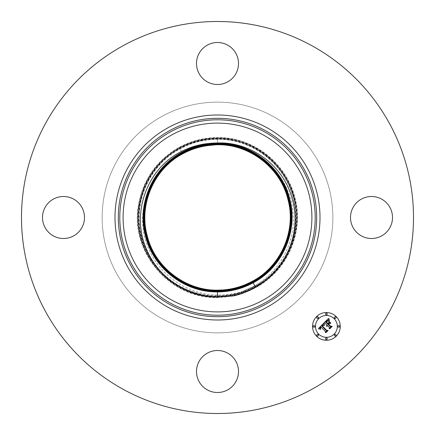 <?xml version="1.0" encoding="UTF-8"?>
<svg xmlns="http://www.w3.org/2000/svg" width="435" height="435" viewBox="0 0 435 435"><rect width="100%" height="100%" fill="white"/><g stroke="black" fill="none" stroke-linecap="round" stroke-linejoin="round"><path stroke-width="0.33" stroke-dasharray="2.17 1.63" d="M272.81 116.259A115.362 115.362 0 0 1 318.741 272.81A115.362 115.362 0 0 1 162.19 318.741A115.362 115.362 0 0 1 116.259 162.19A115.362 115.362 0 0 1 272.81 116.259A115.362 115.362 0 0 1 318.741 272.81A115.362 115.362 0 0 1 162.19 318.741A115.362 115.362 0 0 1 116.259 162.19A115.362 115.362 0 0 1 272.81 116.259M233.725 295.876L217.5 297.535C168.981 299.046 128.281 249.761 138.966 202.405C144.17 178.062 157.573 159.71 179.176 147.345C191.134 140.88 203.906 137.623 217.5 137.574C253.067 137.009 286.654 163.103 294.887 197.708C304.25 232.024 287.274 271.032 255.775 287.562C243.834 294.017 231.072 297.268 217.5 297.317C169.112 298.823 128.526 249.674 139.178 202.444C144.371 178.171 157.736 159.868 179.28 147.536C191.204 141.092 203.944 137.841 217.5 137.797C265.818 136.291 306.349 185.37 295.713 232.535C290.531 256.775 277.182 275.05 255.671 287.366C243.758 293.804 231.039 297.051 217.5 297.094C169.248 298.6 128.771 249.587 139.396 202.487C144.572 178.279 157.9 160.026 179.383 147.726C191.275 141.299 203.982 138.064 217.5 138.015C265.687 136.514 306.109 185.457 295.495 232.491C290.33 256.666 277.019 274.893 255.562 287.176C243.687 293.598 231.001 296.828 217.5 296.877C169.378 298.377 129.016 249.5 139.608 202.525C144.773 178.388 158.063 160.183 179.486 147.922C191.346 141.511 204.02 138.281 217.5 138.232C265.557 136.737 305.865 185.549 295.283 232.453C290.129 256.558 276.85 274.735 255.459 286.986C243.616 293.386 230.963 296.61 217.5 296.659C182.276 297.219 149.009 271.38 140.853 237.102C131.582 203.112 148.395 164.484 179.595 148.112C191.422 141.718 204.053 138.499 217.5 138.45C252.675 137.89 285.893 163.696 294.038 197.925C303.298 231.866 286.513 270.445 255.356 286.79C243.546 293.174 230.925 296.393 217.5 296.442C169.645 297.931 129.505 249.32 140.037 202.612C145.176 178.606 158.394 160.504 179.698 148.302C191.492 141.93 204.091 138.716 217.5 138.667C265.29 137.183 305.375 185.723 294.854 232.372C289.726 256.34 276.524 274.42 255.247 286.6C243.469 292.967 230.887 296.175 217.5 296.219C182.472 296.779 149.39 271.081 141.277 236.993C132.055 203.194 148.775 164.778 179.802 148.498C191.563 142.136 204.129 138.934 217.5 138.89C252.479 138.33 285.518 163.995 293.614 198.034C302.825 231.784 286.127 270.151 255.144 286.409C243.399 292.755 230.849 295.958 217.5 296.001C182.569 296.556 149.58 270.929 141.489 236.939C132.294 203.232 148.966 164.925 179.911 148.688C191.639 142.348 204.167 139.156 217.5 139.108C252.382 138.553 285.327 164.142 293.402 198.088C302.586 231.746 285.936 270.005 255.04 286.214C243.328 292.548 230.816 295.735 217.5 295.784C182.662 296.338 149.77 270.782 141.701 236.885C132.534 203.275 149.156 165.072 180.014 148.879C191.71 142.555 204.205 139.374 217.5 139.325C252.289 138.77 285.137 164.294 293.19 198.142C302.347 231.708 285.746 269.858 254.937 286.023L242.79 291.368C234.547 293.978 226.113 295.196 217.5 295.017C187.393 294.712 158.905 275.05 148.112 247.346C133.311 212.889 149.341 169.606 182.488 153.414C188.643 150.244 195.097 147.992 201.867 146.66M242.79 291.368L254.779 285.741C281.064 270.956 296.588 239.989 292.75 210.513C289.166 173.146 254.279 142.93 217.5 144.703L216.064 144.757M123.529 389.51A196.006 196.006 0 0 1 45.49 123.529A196.006 196.006 0 0 1 311.471 45.49A196.006 196.006 0 0 1 389.51 311.471A196.006 196.006 0 0 1 123.529 389.51M389.934 227.57A21 21 0 0 1 361.436 235.928A21 21 0 0 1 353.073 207.43A21 21 0 0 1 381.571 199.072A21 21 0 0 1 389.934 227.57M227.57 353.073A21 21 0 0 1 235.928 381.571A21 21 0 0 1 207.43 389.934A21 21 0 0 1 199.072 361.436A21 21 0 0 1 227.57 353.073M81.927 227.57A21 21 0 0 1 53.429 235.928A21 21 0 0 1 45.066 207.43A21 21 0 0 1 73.564 199.072A21 21 0 0 1 81.927 227.57M207.43 81.927A21 21 0 0 1 199.072 53.429A21 21 0 0 1 227.57 45.066A21 21 0 0 1 235.928 73.564A21 21 0 0 1 207.43 81.927M336.201 316.598A13.86 13.86 0 0 0 316.598 316.598A13.86 13.86 0 0 0 316.598 336.201A13.86 13.86 0 0 0 336.201 336.201A13.86 13.86 0 0 0 336.201 316.598M318.676 334.118A10.918 10.918 0 0 0 334.118 334.118A10.918 10.918 0 0 0 334.118 318.676A10.918 10.918 0 0 0 318.676 318.676A10.918 10.918 0 0 0 318.676 334.118M317.044 318.23A0.837 0.837 0 0 0 318.23 318.23A0.837 0.837 0 0 0 318.23 317.044A0.837 0.837 0 0 0 317.044 317.044A0.837 0.837 0 0 0 317.044 318.23M334.564 318.23A0.837 0.837 0 0 0 335.755 318.23A0.837 0.837 0 0 0 335.755 317.044A0.837 0.837 0 0 0 334.564 317.044A0.837 0.837 0 0 0 334.564 318.23M325.804 314.603A0.837 0.837 0 0 0 326.995 314.603A0.837 0.837 0 0 0 326.995 313.412A0.837 0.837 0 0 0 325.804 313.412A0.837 0.837 0 0 0 325.804 314.603M334.564 335.755A0.837 0.837 0 0 0 335.755 335.755A0.837 0.837 0 0 0 335.755 334.564A0.837 0.837 0 0 0 334.564 334.564A0.837 0.837 0 0 0 334.564 335.755M338.196 326.995A0.837 0.837 0 0 0 339.382 326.995A0.837 0.837 0 0 0 339.382 325.804A0.837 0.837 0 0 0 338.196 325.804A0.837 0.837 0 0 0 338.196 326.995M318.23 334.564A0.837 0.837 0 0 0 317.044 334.564A0.837 0.837 0 0 0 317.044 335.755A0.837 0.837 0 0 0 318.23 335.755A0.837 0.837 0 0 0 318.23 334.564M314.603 325.804A0.837 0.837 0 0 0 313.412 325.804A0.837 0.837 0 0 0 313.412 326.995A0.837 0.837 0 0 0 314.603 326.995A0.837 0.837 0 0 0 314.603 325.804M326.995 338.196A0.837 0.837 0 0 0 325.804 338.196A0.837 0.837 0 0 0 325.804 339.382A0.837 0.837 0 0 0 326.995 339.382A0.837 0.837 0 0 0 326.995 338.196M323.863 323.069L324.994 323.042L326.799 324.853L326.56 326.31L327.163 325.211L326.979 326.348L327.479 325.527L329.322 327.37L329.181 328.626L331.28 326.522L330.176 326.511L328.017 324.352L328.996 323.374L330.431 323.363L328.637 321.568L328.675 322.977L328.028 323.624L326.375 321.971L328.371 320.617L327.327 320.834L326.152 321.965L327.919 323.732L327.658 323.993L325.652 321.992L327.392 320.481L328.893 320.611L328.311 318.621L323.863 323.069M323.471 323.461L318.382 328.637L320.329 329.344L319.866 328.12L320.851 326.902L320.258 328.229L320.687 329.268L320.416 328.251L321.171 327.223L325.434 331.486L325.337 332.585L327.294 330.627L326.321 330.665L321.731 325.973L322.906 325.07L324.146 325.38L323.471 323.461M329.099 321.405L330.948 323.259L329.099 321.405M324.01 323.466L324.488 325.407L324.01 323.466M328.898 318.561L328.898 319.725L329.436 320.638L328.898 318.561M323.531 325.277L322.117 326.038L326.582 330.502L327.811 330.584L325.973 332.65L328.164 330.464L326.68 330.339L322.373 326.027L323.531 325.277M329.621 323.466L328.523 324.336L330.524 326.337L331.91 326.484L329.784 328.838L332.269 326.359L330.578 326.179L328.746 324.347L329.621 323.466M217.5 297.535L217.5 297.192M181.444 151.5L179.176 147.345M253.175 282.804L255.775 287.562M253.072 282.614L255.562 287.176M217.5 291.678L217.5 296.877M181.982 152.484L182.711 153.821M252.86 282.228L254.937 286.023M217.5 291.243L217.5 290.808M217.5 143.865L217.5 138.45M217.5 144.088L217.5 144.523M217.5 296.219L217.5 290.15M217.5 139.108L217.5 144.703M182.716 153.827L182.488 153.414"/><path stroke-width="0.65" d="M216.064 144.757L207.914 145.589C199.007 146.785 190.606 149.531 182.711 153.821C154.12 168.698 138.618 204.504 147.16 235.498C154.517 266.873 185.364 290.743 217.5 290.15C229.854 290.107 241.468 287.144 252.338 281.271C280.972 266.372 296.496 230.517 287.943 199.48C280.58 168.057 249.685 144.154 217.5 144.741C205.13 144.784 193.499 147.748 182.613 153.631C153.936 168.552 138.384 204.466 146.954 235.547C154.327 267.019 185.267 290.961 217.5 290.368C229.892 290.324 241.539 287.356 252.441 281.461C281.162 266.519 296.735 230.555 288.155 199.426C280.765 167.91 249.782 143.931 217.5 144.523C205.092 144.567 193.423 147.541 182.504 153.441C153.74 168.405 138.151 204.428 146.742 235.601C154.137 267.166 185.169 291.178 217.5 290.585C229.93 290.542 241.61 287.568 252.545 281.657C281.581 266.443 297.051 230.142 288.345 199.263C280.809 167.644 249.951 143.757 217.5 144.3C205.054 144.344 193.352 147.329 182.401 153.245C153.321 168.481 137.83 204.841 146.551 235.765C154.099 267.427 185 291.352 217.5 290.808C229.968 290.759 241.686 287.774 252.653 281.847C281.548 266.813 297.214 230.632 288.579 199.317C281.146 167.605 249.978 143.485 217.5 144.083C205.016 144.126 193.281 147.117 182.292 153.055C153.359 168.111 137.672 204.347 146.312 235.71C153.756 267.465 184.973 291.624 217.5 291.026C230.006 290.982 241.757 287.986 252.757 282.043C281.967 266.737 297.529 230.213 288.764 199.154C281.184 167.35 250.147 143.316 217.5 143.865C204.977 143.909 193.205 146.905 182.189 152.864C152.935 168.193 137.357 204.765 146.127 235.873C153.718 267.726 184.804 291.798 217.5 291.243C230.044 291.2 241.827 288.198 252.865 282.233C282.157 266.883 297.763 230.256 288.976 199.1C281.374 167.198 250.245 143.093 217.5 143.648C204.939 143.691 193.135 146.698 182.086 152.674C152.745 168.046 137.117 204.727 145.915 235.922C153.528 267.873 184.706 292.015 217.5 291.461C230.077 291.417 241.898 288.405 252.969 282.424C241.903 288.405 230.077 291.417 217.5 291.461C184.706 292.01 153.533 267.873 145.921 235.922C137.117 204.727 152.75 168.046 182.086 152.674L182.189 152.864C153.169 167.964 137.433 204.309 146.106 235.765C153.571 267.612 184.88 291.841 217.5 291.243C230.039 291.2 241.827 288.193 252.86 282.228C282.157 266.878 297.763 230.251 288.976 199.105C281.374 167.203 250.245 143.099 217.5 143.648C204.939 143.691 193.135 146.698 182.086 152.674L181.982 152.484C152.554 167.899 136.884 204.689 145.709 235.977C153.343 268.02 184.609 292.233 217.5 291.678C230.115 291.635 241.974 288.612 253.072 282.614C241.974 288.617 230.115 291.64 217.5 291.684C184.603 292.238 153.327 268.009 145.698 235.955C136.884 204.673 152.56 167.894 181.977 152.478C193.064 146.486 204.901 143.468 217.5 143.425C250.348 142.876 281.581 167.062 289.199 199.072C297.997 230.316 282.342 267.036 252.969 282.424C282.348 267.025 297.997 230.289 289.188 199.051C281.565 167.051 250.342 142.876 217.5 143.43C204.901 143.474 193.064 146.492 181.982 152.484M217.5 290.15C229.854 290.107 241.468 287.149 252.338 281.271C280.972 266.372 296.496 230.517 287.943 199.475C280.58 168.051 249.685 144.148 217.5 144.741C205.124 144.784 193.493 147.748 182.608 153.631C153.93 168.552 138.384 204.466 146.948 235.552C154.327 267.019 185.267 290.961 217.5 290.368L217.5 290.15C185.364 290.738 154.517 266.867 147.16 235.493C138.624 204.504 154.126 168.698 182.716 153.827C188.763 150.532 195.146 148.145 201.867 146.66A72.547 72.547 0 0 1 207.914 145.589M207.43 389.934A21 21 0 0 1 199.072 361.436A21 21 0 0 1 227.57 353.073A21 21 0 0 1 235.928 381.571A21 21 0 0 1 207.43 389.934M45.066 207.43A21 21 0 0 1 73.564 199.072A21 21 0 0 1 81.927 227.57A21 21 0 0 1 53.429 235.928A21 21 0 0 1 45.066 207.43M227.57 45.066A21 21 0 0 1 235.928 73.564A21 21 0 0 1 207.43 81.927A21 21 0 0 1 199.072 53.429A21 21 0 0 1 227.57 45.066M311.471 45.49A196.006 196.006 0 0 1 389.51 311.471A196.006 196.006 0 0 1 123.529 389.51A196.006 196.006 0 0 1 45.49 123.529A196.006 196.006 0 0 1 311.471 45.49M389.934 227.57A21 21 0 0 1 361.436 235.928A21 21 0 0 1 353.073 207.43A21 21 0 0 1 381.571 199.072A21 21 0 0 1 389.934 227.57M217.5 291.243L217.5 290.368C229.892 290.324 241.539 287.356 252.441 281.467C281.168 266.519 296.735 230.555 288.155 199.42C280.771 167.905 249.782 143.925 217.5 144.523C205.086 144.567 193.423 147.536 182.504 153.441C153.74 168.405 138.145 204.428 146.736 235.601C154.137 267.172 185.169 291.184 217.5 290.591C229.93 290.547 241.615 287.568 252.55 281.657C281.353 266.666 296.969 230.593 288.367 199.371C280.956 167.758 249.88 143.708 217.5 144.306C205.054 144.349 193.352 147.329 182.401 153.25C153.55 168.258 137.911 204.385 146.53 235.656C153.946 267.318 185.071 291.401 217.5 290.803C229.968 290.759 241.681 287.774 252.653 281.847C281.771 266.59 297.284 230.18 288.552 199.214C280.994 167.502 250.049 143.539 217.5 144.088C205.016 144.132 193.281 147.122 182.298 153.06C153.131 168.34 137.596 204.803 146.339 235.813C153.908 267.574 184.902 291.57 217.5 291.02C230.001 290.977 241.757 287.986 252.757 282.038C281.733 266.959 297.448 230.675 288.791 199.263C281.336 167.459 250.076 143.267 217.5 143.865C204.977 143.909 193.211 146.91 182.189 152.864L182.711 153.821M217.5 143.207C250.62 142.658 281.858 167.094 289.427 199.1C298.176 231.056 282.217 267.378 253.072 282.614C282.538 267.177 298.236 230.338 289.4 198.996C281.755 166.904 250.44 142.658 217.5 143.213C204.869 143.256 192.993 146.28 181.874 152.288C192.988 146.28 204.863 143.251 217.5 143.207L210.687 143.3A74.51 74.51 0 0 1 216.989 142.99M217.5 291.901C184.505 292.456 153.136 268.161 145.486 236.009C136.65 204.635 152.37 167.747 181.874 152.288C152.364 167.752 136.644 204.657 145.497 236.031C153.153 268.172 184.511 292.456 217.5 291.896C230.153 291.852 242.045 288.824 253.175 282.804C242.045 288.824 230.153 291.858 217.5 291.901L217.5 297.535M217.5 142.979L217.5 142.99C250.544 142.435 281.962 166.763 289.618 198.964C298.47 230.381 282.728 267.324 253.175 282.81C282.5 267.547 298.394 230.833 289.639 199.045C282.092 166.866 250.462 142.386 217.5 142.99C251.093 141.565 283.663 165.762 292.211 198.806C301.939 231.806 286.181 270.276 255.606 287.252C248.755 291.205 241.458 294.082 233.725 295.876L217.5 297.192C186.952 296.887 158.025 277.258 146.595 249.385C130.56 213.841 146.899 168.356 181.444 151.5C190.655 146.764 200.404 144.028 210.687 143.3M316.598 336.201A13.86 13.86 0 0 1 316.598 316.598A13.86 13.86 0 0 1 336.201 316.598A13.86 13.86 0 0 1 336.201 336.201A13.86 13.86 0 0 1 316.598 336.201M334.118 318.676A10.918 10.918 0 0 1 334.118 334.118A10.918 10.918 0 0 1 318.676 334.118A10.918 10.918 0 0 1 318.676 318.676A10.918 10.918 0 0 1 334.118 318.676M323.471 323.461L324.146 325.38L322.906 325.07L321.731 325.973L326.321 330.665L327.294 330.627L325.337 332.585L325.434 331.486L321.171 327.223L320.416 328.251L320.687 329.268L320.258 328.229L320.851 326.902L319.866 328.12L320.329 329.344L318.382 328.637L323.471 323.461M324.01 323.466L324.488 325.407L324.01 323.466M323.531 325.277L322.373 326.027L326.68 330.339L328.164 330.464L325.973 332.65L327.811 330.584L326.582 330.502L322.117 326.038L323.531 325.277M323.863 323.069L328.311 318.621L328.893 320.611L327.392 320.481L325.652 321.992L327.658 323.993L327.919 323.732L326.152 321.965L327.327 320.834L328.371 320.617L326.375 321.971L328.028 323.624L328.675 322.977L328.637 321.568L330.431 323.363L328.996 323.374L328.017 324.352L330.176 326.511L331.28 326.522L329.181 328.626L329.322 327.37L327.479 325.527L326.979 326.348L327.163 325.211L326.56 326.31L326.799 324.853L324.994 323.042L323.863 323.069M328.898 318.561L329.436 320.638L328.898 319.725L328.898 318.561M329.099 321.405L330.948 323.259L329.099 321.405M329.621 323.466L328.746 324.347L330.578 326.179L332.269 326.359L329.784 328.838L331.91 326.484L330.524 326.337L328.523 324.336L329.621 323.466M318.23 317.044A0.837 0.837 0 0 1 318.23 318.23A0.837 0.837 0 0 1 317.044 318.23A0.837 0.837 0 0 1 317.044 317.044A0.837 0.837 0 0 1 318.23 317.044M335.755 317.044A0.837 0.837 0 0 1 335.755 318.23A0.837 0.837 0 0 1 334.564 318.23A0.837 0.837 0 0 1 334.564 317.044A0.837 0.837 0 0 1 335.755 317.044M326.995 313.412A0.837 0.837 0 0 1 326.995 314.603A0.837 0.837 0 0 1 325.804 314.603A0.837 0.837 0 0 1 325.804 313.412A0.837 0.837 0 0 1 326.995 313.412M335.755 334.564A0.837 0.837 0 0 1 335.755 335.755A0.837 0.837 0 0 1 334.564 335.755A0.837 0.837 0 0 1 334.564 334.564A0.837 0.837 0 0 1 335.755 334.564M339.382 325.804A0.837 0.837 0 0 1 339.382 326.995A0.837 0.837 0 0 1 338.196 326.995A0.837 0.837 0 0 1 338.196 325.804A0.837 0.837 0 0 1 339.382 325.804M317.044 335.755A0.837 0.837 0 0 1 317.044 334.564A0.837 0.837 0 0 1 318.23 334.564A0.837 0.837 0 0 1 318.23 335.755A0.837 0.837 0 0 1 317.044 335.755M313.412 326.995A0.837 0.837 0 0 1 313.412 325.804A0.837 0.837 0 0 1 314.603 325.804A0.837 0.837 0 0 1 314.603 326.995A0.837 0.837 0 0 1 313.412 326.995M325.804 339.382A0.837 0.837 0 0 1 325.804 338.196A0.837 0.837 0 0 1 326.995 338.196A0.837 0.837 0 0 1 326.995 339.382A0.837 0.837 0 0 1 325.804 339.382M172.244 300.34A94.395 94.395 0 0 1 134.66 172.244A94.395 94.395 0 0 1 262.756 134.66A94.395 94.395 0 0 1 300.34 262.756A94.395 94.395 0 0 1 172.244 300.34M170.656 303.244A97.706 97.706 0 0 1 131.756 170.656A97.706 97.706 0 0 1 264.344 131.756A97.706 97.706 0 0 1 303.244 264.344A97.706 97.706 0 0 1 170.656 303.244M169.944 304.549A99.196 99.196 0 0 1 130.451 169.944A99.196 99.196 0 0 1 265.056 130.451A99.196 99.196 0 0 1 304.549 265.056A99.196 99.196 0 0 1 169.944 304.549M168.356 307.453A102.502 102.502 0 0 1 127.547 168.356A102.502 102.502 0 0 1 266.644 127.547A102.502 102.502 0 0 1 307.453 266.644A102.502 102.502 0 0 1 168.356 307.453M255.606 287.252L253.175 282.81M252.86 282.228L252.338 281.271M217.5 144.088L217.5 144.741"/></g></svg>
